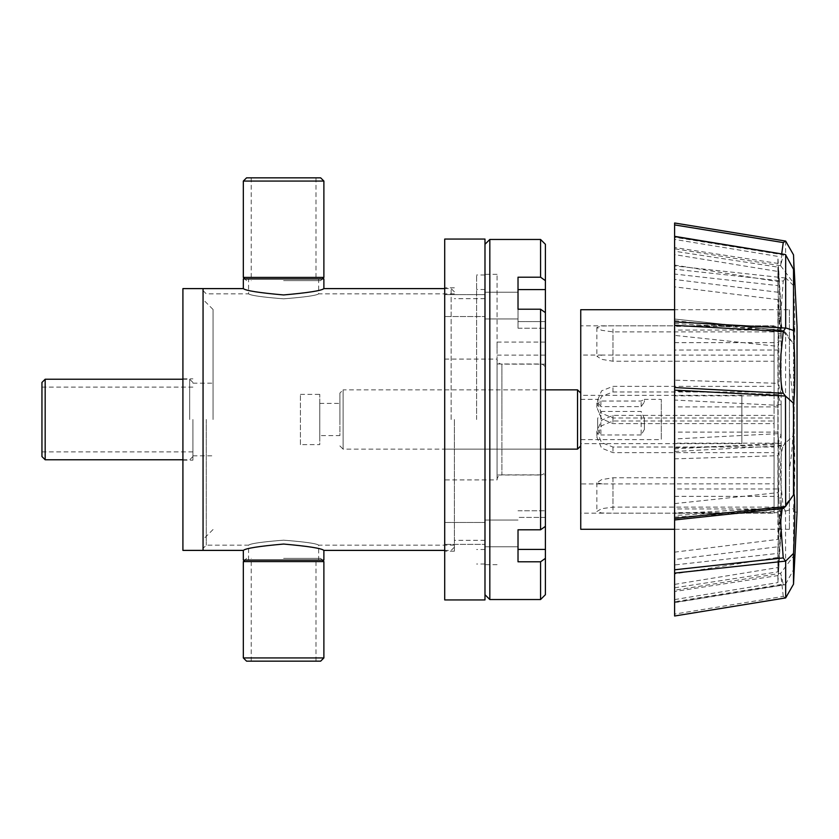 <?xml version="1.0" encoding="UTF-8"?>
<svg xmlns="http://www.w3.org/2000/svg" width="839" height="839" viewBox="0 0 839 839"><rect width="100%" height="100%" fill="white"/><g stroke="black" fill="none" stroke-linecap="round" stroke-linejoin="round"><path stroke-width="0.63" stroke-dasharray="4.2 3.15" d="M283.603 294.95C259.136 292.79 245.712 290.682 243.331 288.606C245.67 290.672 259.094 292.79 283.603 294.95C308.081 292.79 321.505 290.682 323.885 288.606C321.547 290.672 308.123 292.79 283.603 294.95M451.151 419.5L451.151 288.606L451.151 419.5M203.059 419.5L203.059 288.606L203.059 419.5M283.603 544.05C308.081 546.21 321.505 548.318 323.885 550.394C321.547 548.328 308.123 546.21 283.603 544.05C259.136 546.21 245.712 548.318 243.331 550.394C245.67 548.328 259.094 546.21 283.603 544.05M323.885 560.064L243.331 560.064M454.381 419.5L454.381 551.202L454.381 419.5M206.279 419.5L206.279 545.161L206.279 419.5M243.331 278.936L323.885 278.936M283.603 540.18C262.324 541.868 250.641 543.525 248.564 545.161C250.599 543.536 262.282 541.868 283.603 540.18C262.324 541.868 250.641 543.525 248.564 545.161C250.599 543.536 262.282 541.868 283.603 540.18C304.893 541.868 316.576 543.525 318.652 545.161C316.607 543.536 304.935 541.868 283.603 540.18C304.893 541.868 316.576 543.525 318.652 545.161C316.607 543.536 304.935 541.868 283.603 540.18M283.603 298.82C262.324 297.132 250.641 295.475 248.564 293.839C250.599 295.464 262.282 297.132 283.603 298.82C262.324 297.132 250.641 295.475 248.564 293.839C250.599 295.464 262.282 297.132 283.603 298.82C304.893 297.132 316.576 295.475 318.652 293.839C316.607 295.464 304.935 297.132 283.603 298.82C304.893 297.132 316.576 295.475 318.652 293.839C316.607 295.464 304.935 297.132 283.603 298.82M283.603 560.064L318.652 560.064L283.603 560.064M283.603 278.936L318.652 278.936L283.603 278.936M789.426 309.706L789.426 529.294L789.426 309.706L674.608 309.706M789.426 529.294L674.608 529.294M774.072 513.185L774.072 452.641L612.973 452.641L601.584 448.141L596.854 437.077L601.573 425.761L612.973 421L774.072 421L774.072 331.877L612.973 331.877L601.573 330.304L596.854 327.483L601.573 326.025L612.973 325.826L774.072 325.815L774.072 386.36L612.973 386.36L601.584 390.859L596.854 401.923L601.573 413.239L612.973 418L774.072 418L774.072 507.123L612.973 507.123L601.573 508.696L596.854 511.517L601.573 512.975L612.973 513.174L774.072 513.185L580.745 513.185L580.745 325.815L580.745 513.185M774.072 325.815L580.745 325.815M602.329 483.946L596.854 482.792L601.573 479.667L612.973 477.769L774.072 477.769L774.072 423.611L612.973 423.611L601.584 418.787L596.854 407.408L601.573 396.407L612.973 391.97L774.072 391.97L774.072 355.191L602.329 355.054L596.854 356.208L601.573 359.333L612.973 361.231L774.072 361.231L774.072 415.389L612.973 415.389L601.584 420.213L596.854 431.592L601.573 442.593L612.973 447.03L774.072 447.03L774.072 483.809L580.745 483.946L580.745 355.054L580.745 483.946M602.329 355.054L580.745 355.054M741.854 443.663L741.854 395.337L741.854 443.663L580.745 443.663L580.745 395.337L580.745 443.663M741.854 395.337L580.745 395.337M580.745 529.294L580.745 309.706M789.426 369.317L789.426 469.683L789.426 369.317A322.186 322.186 0 0 1 789.426 469.683M774.072 391.97L774.072 386.36M774.072 355.191L774.072 325.826M774.072 361.231L774.072 331.877M774.072 415.389L774.072 421M774.072 447.03L774.072 452.641M774.072 483.809L774.072 513.174M774.072 477.769L774.072 507.123M774.072 423.611L774.072 418M243.331 181.067L323.885 181.067M323.885 277.405L243.331 277.405M283.603 280.625L320.666 280.625L283.603 280.625M246.551 177.847L320.666 177.847M283.603 177.847L315.988 177.847L283.603 177.847M545.402 429.893L545.402 470.165C545.109 473.091 543.494 474.706 540.568 475L540.568 364L540.568 475L497.076 475L497.076 364L497.076 475M497.076 364L540.568 364C543.494 364.294 545.109 365.909 545.402 368.835L545.402 409.107M444.712 479.918L444.712 359.082L444.712 479.918L497.076 479.918L497.076 359.082L497.076 479.918M444.712 359.082L497.076 359.082M444.712 389.852L545.402 389.852L545.402 449.148L545.402 389.852L343.12 389.852L343.12 449.148L545.402 449.148L444.712 449.148L444.712 389.852L444.712 449.148M580.745 445.918L580.745 393.082L580.745 445.918M339.9 419.5L339.9 393.082L339.9 419.5M339.9 445.918L343.12 449.148L343.12 389.852L339.9 393.082M597.662 429.453L597.662 418.483L597.662 429.453L600.892 434.98L600.892 411.467L597.662 418.483M600.892 411.467L641.164 411.467L641.164 434.98L644.383 429.453L644.383 418.483L641.164 411.467M644.383 418.483L644.383 429.453M641.164 434.98L600.892 434.98M580.745 439.636L580.745 399.364L580.745 439.636L661.3 439.636L661.3 399.364L661.3 439.636M580.745 399.364L597.662 399.364L597.662 401.996L600.892 406.621L641.164 406.621L644.383 401.996L644.383 399.364L661.3 399.364M319.764 435.609L319.764 403.391L319.764 435.609L339.9 435.609L339.9 403.391L339.9 435.609M319.764 403.391L339.9 403.391M300.425 444.628L300.425 394.372L300.425 444.628L319.764 444.628L319.764 394.372L319.764 444.628M300.425 394.372L319.764 394.372M577.526 389.852L577.526 449.148M597.662 401.996L597.662 399.385L600.892 401.032L641.164 401.032L644.383 399.385L644.383 401.996M600.892 401.032L600.892 406.621M641.164 406.621L641.164 401.032M778.099 315.076L778.099 310.755L781.14 310.755L781.14 315.076L778.099 315.076L778.099 528.245L781.14 528.245L781.14 523.924L778.099 523.924L778.099 528.245M777.9 444.607L777.9 405.331L674.608 400.056L674.608 447.764L777.9 444.607L781.14 434.34L778.099 434.34L778.099 432.106L778.099 523.924M781.14 434.34L781.14 341.001L777.9 299.607L777.9 329.559C779.63 356.481 779.62 393.397 777.9 405.331M781.717 253.703L780.669 265.722L783.248 254.846L674.608 237.259L674.608 248.774L674.608 236.336M780.669 265.722L674.608 248.774M674.608 451.455L674.608 513.636L783.269 507.553L780.91 484.26C780.071 465.131 780.847 452.294 783.248 445.74L674.608 451.455L674.608 319.04L783.259 330.629L782.221 330.419L780.564 317.132L783.248 281.086L674.608 269.214L674.608 319.04L783.322 330.618L785.682 332.674L785.482 442.971L674.608 448.855M781.14 404.66L781.14 497.999L777.9 539.393L674.608 552.146L674.608 515.492L777.9 509.441L778.959 484.229C779.483 461.072 779.127 444.209 777.9 433.669L674.608 438.944L674.608 391.236L777.9 394.393L781.14 404.66L778.099 404.66M674.608 515.492L674.608 438.944M781.14 315.076L777.9 263.425L674.608 247.515L674.608 239.409L777.9 256.398L779.137 281.799L674.608 265.093L674.608 254.616L674.608 279.481L777.9 292.234L781.14 333.628L778.099 333.628L778.099 434.34M674.608 239.409L674.608 265.093M781.14 318.789L781.14 393.585L777.9 383.318L674.608 380.151L674.608 335.39L777.9 346.339C779.494 345.574 779.662 319.386 778.141 290.504L777.9 285.617L674.608 274.049L674.608 251.218L777.9 267.127L781.14 318.789L778.099 318.789M674.608 335.39L674.608 274.049M783.259 508.371L782.221 508.581L793.757 494.517M783.269 596.424L780.669 573.278L783.238 584.154L674.608 601.741L674.608 614.096L783.269 596.424L785.503 597.945M794.187 570.667L794.764 554.359L793.516 569.691L785.482 584.447L674.608 602.444L674.608 513.636M794.764 554.359L780.637 573.299L674.608 590.226L674.608 601.741M785.682 332.674L793.516 343.906L793.516 435.756L785.682 442.74M793.516 254.836L793.516 285.564C795.215 316.282 795.215 351.226 793.516 343.906L782.221 330.419M794.208 326.864L794.208 512.136L794.208 326.864L797.05 326.864M794.208 512.136L797.05 512.136M778.099 310.755L778.099 333.628M778.099 512.65L674.608 512.65L674.608 508.937L778.099 508.937M674.608 508.937L674.608 569.786M674.608 573.1L674.608 587.782L777.9 571.873L781.14 520.211L778.099 520.211M781.14 520.211L781.14 445.415L778.099 445.415M781.14 445.415L777.9 455.682L674.608 458.849L674.608 443.181L778.099 443.181M674.608 443.181L674.608 432.106L778.099 432.106M674.608 432.106L674.608 447.764M781.14 341.001L778.099 341.001M777.9 299.607L674.608 286.854L674.608 321.893M674.608 325.364L674.608 350.031L778.099 350.031M674.608 350.031L674.608 342.658L778.099 342.658M674.608 342.658L674.608 279.481M781.14 333.628L781.14 310.755L778.592 267.693M674.608 247.515L674.608 326.35L778.099 326.35M674.608 326.35L674.608 330.063L778.099 330.063M674.608 330.063L674.608 251.218M781.14 393.585L778.099 393.585M674.608 380.151L674.608 395.819L778.099 395.819M674.608 395.819L674.608 406.894L778.099 406.894M674.608 406.894L674.608 391.236M781.14 497.999L778.099 497.999M674.608 552.146L674.608 488.969L778.099 488.969M674.608 488.969L674.608 496.342L778.099 496.342M674.608 496.342L674.608 559.519L777.9 546.766L781.14 505.372L778.099 505.372M781.14 505.372L781.14 528.245L778.592 571.307L779.137 557.201L777.9 567.552L674.608 584.384L674.608 559.519M781.14 523.924L777.9 575.575L674.608 591.485L674.608 512.65M674.608 222.996L674.608 269.214M782.777 330.765L674.608 319.04M674.608 616.004L674.608 614.096M674.608 237.259L674.608 236.556M674.608 286.854L674.608 400.056M674.608 458.849L674.608 587.782M674.608 591.485L674.608 573.907L779.137 557.201M777.9 571.873L777.9 553.383L674.608 564.951M777.9 455.682L777.9 492.661C779.62 493.353 779.63 522.907 777.9 553.383M674.608 503.61L777.9 492.661M674.608 323.508L777.9 329.559M777.9 292.234L777.9 271.448L674.608 254.616M777.9 263.425L777.9 256.398M779.137 281.799L777.9 271.448M777.9 267.127L777.9 285.617M777.9 383.318L777.9 346.339M777.9 394.393L777.9 433.669M777.9 539.393L777.9 509.441M777.9 546.766L777.9 567.552M777.9 575.575L777.9 582.602L778.592 571.307M674.608 599.591L777.9 582.602M785.682 241.087L785.493 278.013L674.608 265.9M674.608 517.107L785.503 510.93L785.682 584.332M674.608 320.603L785.503 332.485M793.516 285.564L785.682 277.908M785.493 278.013L783.248 281.086M784.423 254.133L783.248 254.846M785.482 584.447L784.413 584.867L783.238 584.154M785.682 511.087L793.516 508.57L793.516 569.691M783.269 507.553L785.503 510.93M785.482 442.971L783.248 445.74M793.516 508.57C795.204 484.46 795.215 440.874 793.516 435.756M182.912 288.606L182.912 550.394M192.907 419.5L192.907 460.181L192.907 419.5M213.043 419.5L213.043 309.465L213.043 419.5M182.912 419.5L182.912 378.819L182.912 419.5M189.687 419.5L189.687 379.228L189.687 419.5M45.17 459.772L45.17 379.228M41.95 456.552L41.95 382.448M41.95 419.5L41.95 387.115L41.95 419.5M323.885 657.933L243.331 657.933M243.331 561.595L323.885 561.595M283.603 558.375L320.666 558.375L283.603 558.375M320.666 661.153L246.551 661.153M283.603 661.153L315.988 661.153L283.603 661.153M444.712 239.063L444.712 599.937M484.984 239.063L484.984 599.937M444.712 522.466L484.984 522.466L484.984 544.375L484.984 522.466L484.984 533.415L484.984 522.466L444.712 522.466L444.712 544.375L484.984 544.375L444.712 544.375L444.712 522.466M444.712 294.625L484.984 294.625L484.984 316.534L484.984 294.625L484.984 305.585L484.984 294.625L444.712 294.625L444.712 316.534L484.984 316.534L444.712 316.534L444.712 294.625M476.615 419.5L476.615 274.993L476.615 419.5M484.984 419.5L484.984 244.296L484.984 419.5M497.076 462.048C497.076 476.206 497.076 492.965 497.076 462.048L497.076 376.952C497.076 362.794 497.076 346.035 497.076 376.952L497.076 479.677C497.37 476.741 498.974 475.136 501.9 474.843L501.9 419.5L501.9 474.843L545.402 474.843L545.402 419.5L545.402 474.843M545.402 244.296L545.402 280.646L540.568 277.206L518.02 277.206L518.02 328.217L518.02 289.581L518.02 328.217L518.02 309.213L540.568 309.213L545.402 312.653L545.402 594.704M518.02 533.415L518.02 561.794L518.02 549.419L518.02 561.794L540.568 561.794L545.402 558.355M545.402 348.615L545.402 342.092L545.402 348.615M497.076 348.615L497.076 342.092L497.076 348.615M545.402 526.347L540.568 529.787L540.568 309.213M489.819 599.539L489.819 239.461M540.568 277.206L540.568 239.461M484.984 533.415L484.984 546.787L484.984 533.415M484.984 305.585L484.984 318.956L484.984 305.585M518.02 305.585L518.02 309.213M497.076 419.5L497.076 274.343L497.076 419.5M545.402 419.5L545.402 364.157L545.402 419.5M545.402 321.589L545.402 312.653L545.402 328.217L545.402 321.589L518.02 321.589L545.402 321.589M545.402 280.646L545.402 312.653M540.568 529.787L518.02 529.787M518.02 277.206L518.02 289.581L518.02 277.206M540.568 599.539L540.568 561.794M497.076 376.952L497.076 359.323C497.37 362.259 498.974 363.864 501.9 364.157L501.9 419.5L501.9 364.157L545.402 364.157M612.973 418L612.973 423.611M612.973 391.97L612.973 386.36M612.973 355.191L612.973 325.826M612.973 361.231L612.973 331.877M612.973 415.389L612.973 421M612.973 447.03L612.973 452.641M612.973 483.809L612.973 513.174M612.973 477.769L612.973 507.123M545.402 517.411L518.02 517.411L545.402 517.411M545.402 289.581L518.02 289.581M545.402 549.419L518.02 549.419M454.381 291.825L451.151 288.606L444.712 288.606M248.564 560.064L248.564 545.161L206.279 545.161L203.059 548.381M454.381 545.161L318.652 545.161L318.652 560.064M203.059 290.619L206.279 293.839L248.564 293.839L248.564 278.936M454.381 547.175L451.151 550.394L444.712 550.394M454.381 293.839L318.652 293.839L318.652 278.936M596.854 407.408L596.854 401.923M596.854 327.483L596.854 356.208M596.854 431.592L596.854 437.077M596.854 482.792L596.854 511.517M320.666 280.625L322.354 278.936M251.228 177.847L251.228 280.625M246.551 280.625L244.862 278.936M315.988 177.847L315.988 280.625M782.777 508.235L674.608 519.74M780.637 265.701L794.764 284.641M674.608 602.664L784.413 584.867M182.912 460.181L192.907 460.181M213.043 309.465L203.059 299.481M192.907 455.829L213.043 455.829M182.912 378.819L192.907 378.819M213.043 529.535L203.059 539.519M192.907 383.171L213.043 383.171M192.907 382.448L189.687 379.228L182.912 379.228M192.907 451.885L41.95 451.885M192.907 456.552L189.687 459.772L182.912 459.772M192.907 387.115L41.95 387.115M320.666 558.375L322.354 560.064M251.228 661.153L251.228 558.375M246.551 558.375L244.862 560.064M315.988 661.153L315.988 558.375M454.381 551.202L444.712 551.202M484.984 540.326L454.381 540.326M484.984 564.007L476.615 564.007M484.984 289.486L476.615 289.486M454.381 287.798L444.712 287.798M484.984 298.674L454.381 298.674M484.984 274.993L476.615 274.993M484.984 549.514L476.615 549.514M518.02 510.783L545.402 510.783L518.02 510.783M497.076 355.138L545.402 355.138M484.984 546.787L518.02 546.787L484.984 546.787M484.984 318.956L518.02 318.956L484.984 318.956M497.076 564.657L484.984 564.657M518.02 328.217L545.402 328.217L518.02 328.217M497.076 342.092L545.402 342.092M484.984 520.044L518.02 520.044L484.984 520.044M484.984 292.213L518.02 292.213L484.984 292.213M497.076 274.343L484.984 274.343"/><path stroke-width="1.26" d="M283.603 294.95C259.136 292.79 245.712 290.682 243.331 288.606C245.67 290.672 259.094 292.79 283.603 294.95C308.081 292.79 321.505 290.682 323.885 288.606C321.547 290.672 308.123 292.79 283.603 294.95M444.712 550.394L323.885 550.394L323.885 560.064L243.331 560.064L243.331 550.394L182.912 550.394L182.912 288.606L203.059 288.606L203.059 550.394L203.059 288.606L243.331 288.606L243.331 278.936L323.885 278.936L323.885 288.606L444.712 288.606M283.603 544.05C308.081 546.21 321.505 548.318 323.885 550.394C321.547 548.328 308.123 546.21 283.603 544.05C259.136 546.21 245.712 548.318 243.331 550.394C245.67 548.328 259.094 546.21 283.603 544.05M674.608 309.706L580.745 309.706L580.745 529.294L674.608 529.294M323.885 181.067L243.331 181.067L243.331 277.405L323.885 277.405L323.885 181.067L320.666 177.847L246.551 177.847L243.331 181.067M545.402 449.148L577.526 449.148L577.526 389.852L545.402 389.852M580.745 393.082L577.526 389.852M580.745 445.918L577.526 449.148M785.682 506.326L785.482 396.029L674.608 390.145L674.608 518.397L785.503 506.515L793.757 494.517M783.259 331.447L780.91 354.75C780.071 373.869 780.847 386.706 783.248 393.26L674.608 387.545L674.608 321.893L674.608 325.364L783.259 331.447L785.682 327.913L793.516 330.43L794.575 355.61C795.068 380.528 794.711 396.407 793.516 403.234L785.682 396.249M783.259 508.371L674.608 519.96L783.259 508.371L785.503 506.515M793.516 403.234L793.516 495.083C795.036 488.613 795.288 517.38 793.82 546.881L793.516 553.436L785.682 561.092L674.608 573.1L674.608 569.786L674.608 616.004L785.682 597.913L793.516 584.164L797.05 512.136L797.05 326.864L797.05 512.136M782.221 508.581L780.553 521.879L783.238 557.914L674.608 569.786L674.608 518.397M699.411 611.967L785.503 597.945M785.493 254.553L674.608 236.336L674.608 224.904L783.259 242.576L785.682 241.087L793.516 254.836L794.764 284.641L793.516 269.309L785.493 254.553L674.608 236.556L674.608 321.893L785.503 328.07M793.516 330.43L793.516 269.309M674.608 222.996L699.474 227.044L674.608 222.996L674.608 224.904M674.608 387.545L674.608 390.145M674.608 237.259L674.608 236.556M699.474 227.044L785.419 241.034M783.259 242.576L781.717 253.703M785.682 327.913L785.682 254.668M785.682 597.913L785.682 561.092M699.411 227.033L785.503 241.055M785.482 396.029L783.248 393.26M785.482 560.987L783.238 557.914M793.516 584.164L793.516 553.436M182.912 379.228L45.17 379.228L45.17 459.772L182.912 459.772M45.17 379.228L41.95 382.448L41.95 456.552L45.17 459.772M283.603 657.933L323.885 657.933L323.885 561.595L243.331 561.595L243.331 657.933L283.603 657.933M243.331 657.933L246.551 661.153L320.666 661.153L323.885 657.933M484.984 419.5L484.984 239.063L444.712 239.063L444.712 599.937L484.984 599.937L484.984 419.5M545.402 312.653L540.568 309.213L540.568 529.787L545.402 526.347L545.402 244.296L540.568 239.461L540.568 277.206L545.402 280.646M545.402 558.355L540.568 561.794L540.568 599.539L545.402 594.704L545.402 526.347M540.568 239.461L489.819 239.461L489.819 599.539L540.568 599.539M540.568 309.213L518.02 309.213L518.02 277.206L540.568 277.206M518.02 309.213L518.02 305.585M540.568 561.794L518.02 561.794L518.02 529.787L540.568 529.787M518.02 533.415L518.02 529.787M545.402 289.581L518.02 289.581M545.402 549.419L518.02 549.419M322.354 278.936L323.885 277.405M244.862 278.936L243.331 277.405M797.05 326.864L794.187 268.333M699.474 611.956L674.608 616.004M322.354 560.064L323.885 561.595M244.862 560.064L243.331 561.595M484.984 244.296L489.819 239.461M484.984 594.704L489.819 599.539"/></g></svg>
